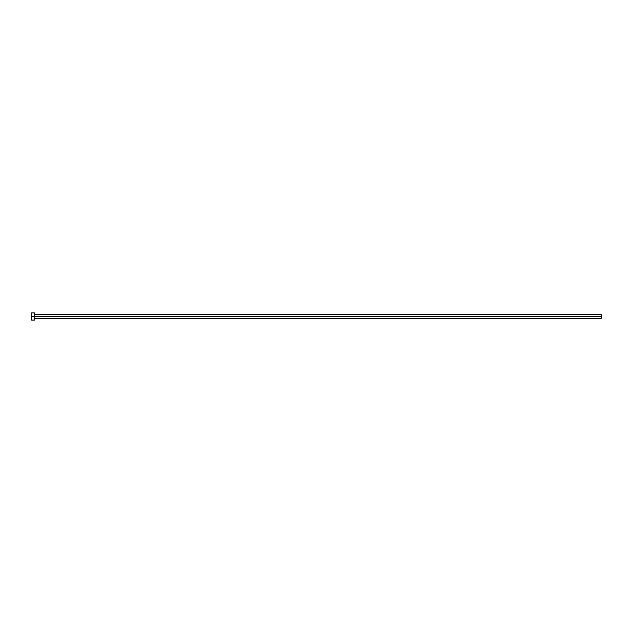 <?xml version="1.0" encoding="UTF-8"?>
<svg xmlns="http://www.w3.org/2000/svg" width="633" height="633" viewBox="0 0 633 633"><rect width="100%" height="100%" fill="white"/><g stroke="black" fill="none" stroke-linecap="round" stroke-linejoin="round"><path stroke-width="0.47" stroke-dasharray="3.17 2.37" d="M34.348 316.5L34.348 320.1L34.348 316.5L31.65 316.5L34.348 316.5L34.348 312.9L34.348 316.5M34.53 316.5L34.53 314.704L34.53 316.5L601.35 316.5L601.35 318.296L601.35 316.5L34.53 316.5L34.53 318.296L34.53 316.5M31.65 320.1L31.65 312.9L31.65 320.1M601.35 314.704L601.35 316.5L601.35 314.704"/><path stroke-width="0.95" d="M31.65 320.1L31.65 312.9L31.65 316.5L601.35 316.5L601.35 318.264L601.35 316.5L34.53 316.5L34.53 314.704L34.53 316.5L31.65 316.5L31.65 320.1L34.348 320.1L34.348 312.9L34.348 320.1M34.348 318.478L34.53 316.5L34.53 318.296L601.35 318.296M601.35 316.5L601.35 314.704L601.35 316.5M601.35 314.704L34.348 314.522M31.65 312.9L34.348 312.9"/></g></svg>
